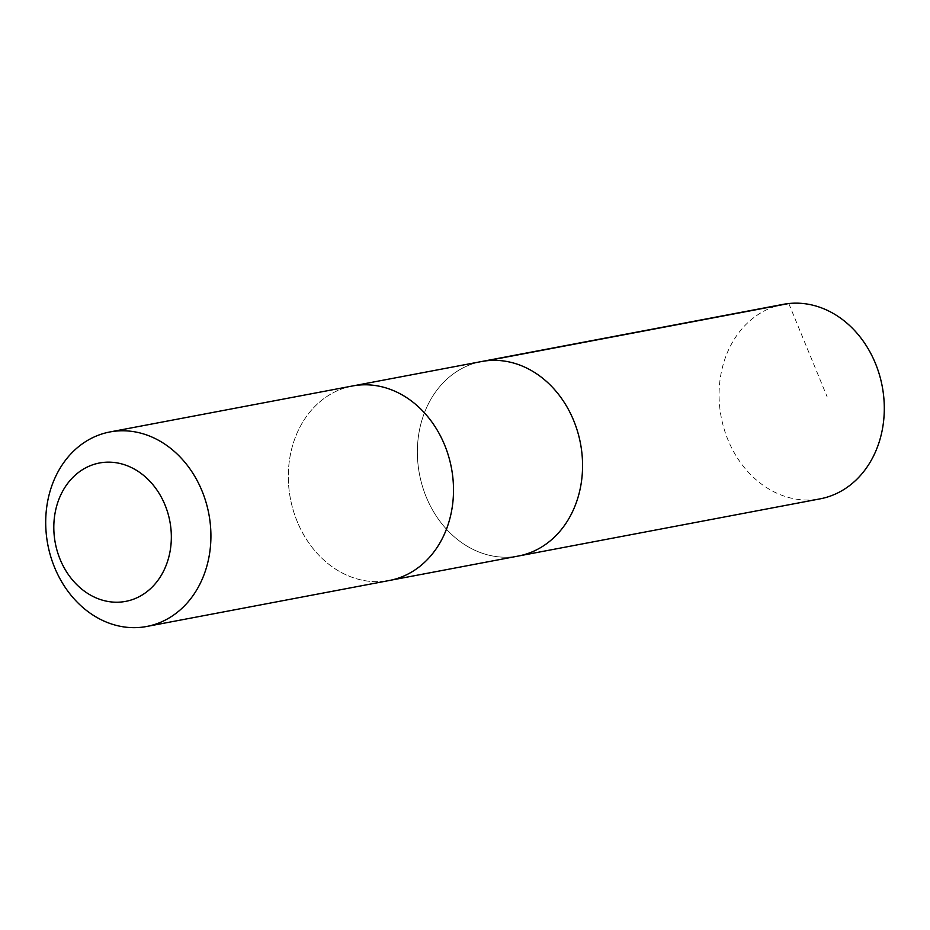 <?xml version="1.0" encoding="UTF-8"?>
<svg xmlns="http://www.w3.org/2000/svg" width="930" height="930" viewBox="0 0 930 930"><rect width="100%" height="100%" fill="white"/><g stroke="black" fill="none" stroke-linecap="round" stroke-linejoin="round"><path stroke-width="0.7" stroke-dasharray="4.65 3.49" d="M518.394 556.024A98.975 81.956 79.3 0 1 419.442 474.044A98.975 81.956 79.3 0 1 481.531 361.538A98.975 81.956 79.3 0 0 419.442 474.044A98.975 81.956 79.3 0 0 518.394 556.024M783.258 304.343A98.987 81.968 -100.7 0 0 747.418 323.07A98.987 81.968 -100.7 0 0 728.062 440.076A98.987 81.968 -100.7 0 0 820.121 498.852M425.173 561.755A98.975 81.956 -100.7 0 0 444.528 444.761A98.975 81.956 -100.7 0 0 352.47 385.997A98.975 81.956 -100.7 0 0 316.642 404.724A98.975 81.956 -100.7 0 0 297.286 521.707A98.975 81.956 -100.7 0 0 389.333 580.483A98.975 81.956 -100.7 0 0 425.173 561.755M353.621 385.776L352.47 385.997A98.987 81.968 -100.7 0 0 316.63 404.713A98.987 81.968 -100.7 0 0 297.286 521.718A98.987 81.968 -100.7 0 0 389.333 580.494L390.472 580.262M788.779 303.529L827.119 396.785"/><path stroke-width="1.4" d="M353.621 385.776L481.531 361.538A98.975 81.956 79.3 0 1 573.577 420.302A98.975 81.956 79.3 0 1 554.234 537.296A98.975 81.956 79.3 0 1 518.394 556.024L820.121 498.852A98.987 81.968 -100.7 0 0 855.96 480.124A98.987 81.968 -100.7 0 0 875.316 363.119A98.987 81.968 -100.7 0 0 783.258 304.343L481.531 361.538A98.975 81.956 79.3 0 1 573.577 420.302A98.975 81.956 79.3 0 1 554.234 537.296A98.975 81.956 79.3 0 1 518.394 556.024L390.472 580.262M146.742 626.471L389.333 580.494A98.987 81.968 -100.7 0 0 451.434 467.976A98.987 81.968 -100.7 0 0 352.47 385.985L109.88 431.962A98.987 81.968 -100.7 0 0 74.04 450.69A98.987 81.968 -100.7 0 0 54.684 567.684A98.987 81.968 -100.7 0 0 146.742 626.471A98.987 81.968 -100.7 0 0 208.843 513.953A98.987 81.968 -100.7 0 0 109.88 431.962M73.97 476.334A70.413 58.299 -100.7 0 0 93.5 596.7A70.413 58.299 -100.7 0 0 170.248 523.544A70.413 58.299 -100.7 0 0 73.97 476.334M487.053 360.724L788.779 303.529"/></g></svg>
